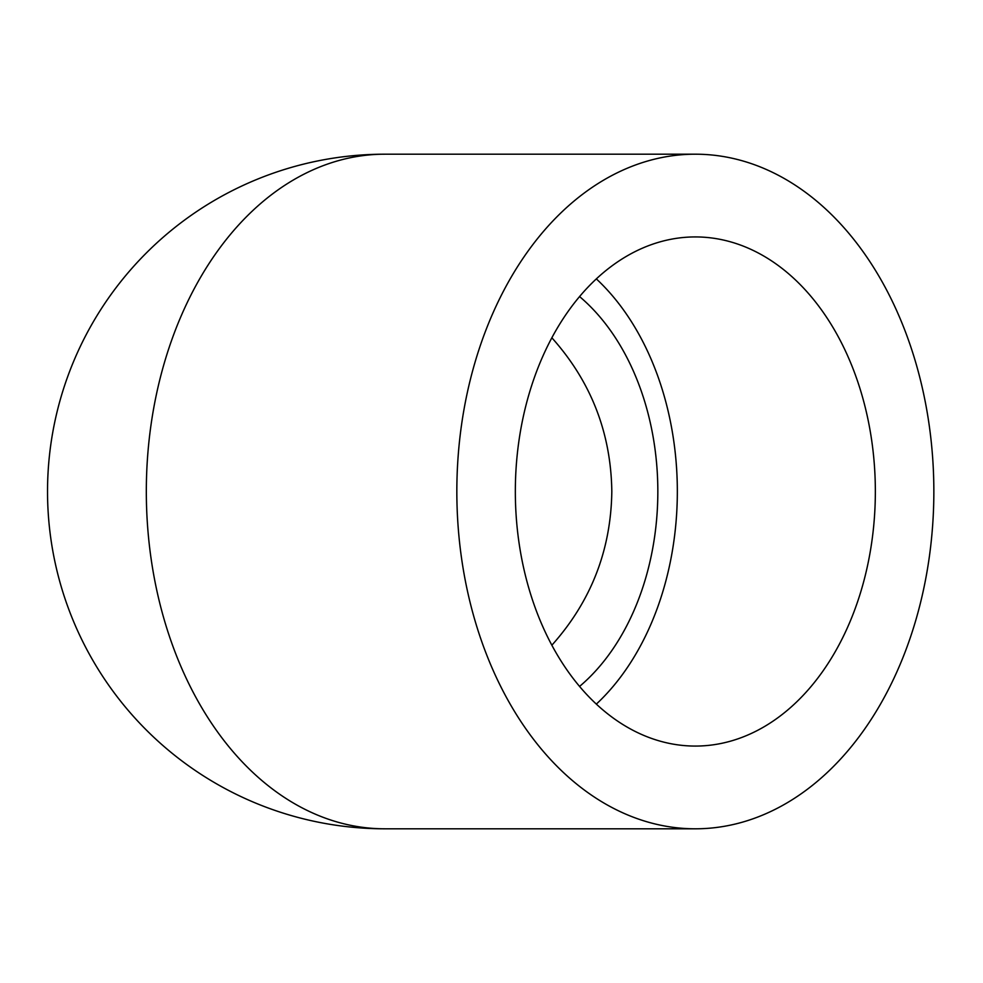 <?xml version="1.0" encoding="UTF-8"?>
<svg xmlns="http://www.w3.org/2000/svg" width="983" height="983" viewBox="0 0 983 983"><rect width="100%" height="100%" fill="white"/><g stroke="black" fill="none" stroke-linecap="round" stroke-linejoin="round"><path stroke-width="1.47" d="M695.337 154.196L384.832 154.196A337.304 337.304 0 0 0 47.528 491.5A337.304 337.304 0 0 0 384.832 828.804A337.304 238.513 90 0 1 146.32 491.5A337.304 238.513 90 0 1 384.832 154.196A337.304 337.304 0 0 0 47.528 491.5A337.304 337.304 0 0 0 384.832 828.804L695.337 828.804A337.304 238.513 90 0 0 933.85 491.5A337.304 238.513 90 0 0 695.337 154.196A337.304 238.513 90 0 0 456.837 491.5A337.304 238.513 90 0 0 695.337 828.804M551.856 645.217C591.004 601.449 610.996 550.21 611.819 491.5C610.996 432.79 591.004 381.551 551.856 337.783M515.338 491.5A254.572 180.012 -90 0 1 695.337 236.928A254.572 180.012 -90 0 1 875.349 491.5A254.572 180.012 -90 0 1 695.337 746.072A254.572 180.012 -90 0 1 515.338 491.5M596.337 704.111A254.572 180.012 90 0 0 677.336 491.5A254.572 180.012 90 0 0 596.337 278.889M579.565 686.429A226.987 160.512 90 0 0 657.836 491.5A226.987 160.512 90 0 0 579.565 296.571"/></g></svg>
